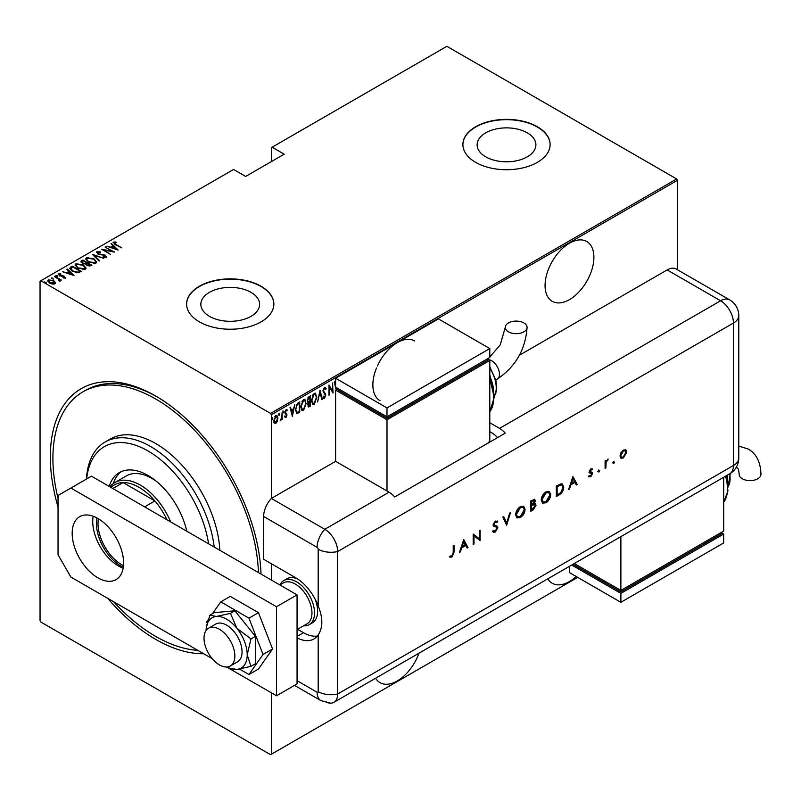 <?xml version="1.0" encoding="UTF-8"?>
<svg xmlns="http://www.w3.org/2000/svg" width="801" height="801" viewBox="0 0 801 801"><rect width="100%" height="100%" fill="white"/><g stroke="black" fill="none" stroke-linecap="round" stroke-linejoin="round"><path stroke-width="1.2" d="M58.042 507.023A149.016 86.037 60 0 1 155.704 396.044L155.704 396.044A149.016 86.037 60 0 1 261.006 574.067M203.694 653.746A149.016 86.037 60 0 1 155.704 639.388A149.016 86.037 60 0 1 107.704 598.327M414.548 340.916A34.533 19.935 120 0 0 397.286 342.628A34.533 19.935 120 0 0 377.381 365.997M376.52 367.969A34.533 19.935 120 0 0 380.024 400.72M569.481 243.214A34.533 19.935 120 0 0 546.923 273.642A34.533 19.935 120 0 0 552.209 301.306A34.533 19.935 120 0 0 569.481 299.604A34.533 19.935 120 0 0 592.039 269.176A34.533 19.935 120 0 0 586.743 241.501A34.533 19.935 120 0 0 569.481 243.214M547.804 578.823A34.533 19.935 120 0 0 552.209 583.238A34.533 19.935 120 0 0 569.481 581.526A34.533 19.935 120 0 0 576.229 576.52M375.609 678.237A34.533 19.935 120 0 0 380.024 682.652A34.533 19.935 120 0 0 397.286 680.94A34.533 19.935 120 0 0 418.963 653.205M209.451 316.345A29.387 16.961 0 0 0 241.481 320.02A29.387 16.961 0 0 0 259.614 304.35A29.387 16.961 0 0 0 251.013 292.355A29.387 16.961 0 0 0 218.983 288.67A29.387 16.961 0 0 0 200.851 304.35A29.387 16.961 0 0 0 209.451 316.345M485.736 156.836A29.387 16.961 0 0 0 517.756 160.51A29.387 16.961 0 0 0 535.899 144.841A29.387 16.961 0 0 0 527.288 132.846A29.387 16.961 0 0 0 495.268 129.161A29.387 16.961 0 0 0 477.126 144.841A29.387 16.961 0 0 0 485.736 156.836M475.674 162.353A43.614 25.181 0 0 0 523.203 167.809A43.614 25.181 0 0 0 550.127 144.54A43.614 25.181 0 0 0 537.351 126.738A43.614 25.181 0 0 0 489.822 121.281A43.614 25.181 0 0 0 462.898 144.54A43.614 25.181 0 0 0 475.674 162.353M550.127 144.691A43.614 25.181 0 0 0 537.351 127.039A43.614 25.181 0 0 0 489.942 121.552A43.614 25.181 0 0 0 462.898 144.691M199.389 321.852A43.614 25.181 0 0 0 246.928 327.319A43.614 25.181 0 0 0 273.852 304.05A43.614 25.181 0 0 0 261.076 286.247A43.614 25.181 0 0 0 213.547 280.791A43.614 25.181 0 0 0 186.613 304.05A43.614 25.181 0 0 0 199.389 321.852M273.852 304.2A43.614 25.181 0 0 0 261.076 286.538A43.614 25.181 0 0 0 213.657 281.051A43.614 25.181 0 0 0 186.623 304.2M271.349 692.805L271.349 754.242L270.578 754.682L40.821 622.037L40.05 620.695L40.05 281.201L40.821 280.75L270.578 413.406L676.645 178.963L677.416 180.305L677.416 269.717M277.376 421.296L275.844 423.429L274.322 423.058L273.772 420.675L275.844 415.579L276.936 415.489L277.927 418.282L276.956 421.046M282.192 412.044L282.192 419.634L281.732 419.904L281.732 418.783L280.23 420.635L281.642 417.521L282.192 412.044M286.097 416.57L285.496 417.271L286.007 417.571L284.966 417.091L286.578 415.288L284.966 412.505L286.127 409.641L287.269 410.012L286.948 410.893L286.137 410.563L285.426 412.205L287.038 414.978L286.007 417.571L284.966 417.091M285.286 416.25L286.017 416.63M286.438 414.678L285.146 413.576M286.127 409.641L287.269 410.012L286.758 409.712L286.478 410.472M286.948 410.893L285.466 410.392M284.906 411.904L287.038 414.978M299.204 411.544L296.44 413.236L296.951 413.536L295.339 409.521L298.062 402.883L299.724 401.922L299.724 412.315L296.54 413.406M307.644 402.272L308.275 402.593L307.214 400.54L308.906 396.625L310.327 395.794L310.327 406.187L308.285 406.968L307.864 402.462M320.02 390.207L322.322 399.258L321.822 399.549L319.959 392.24L317.596 401.992L320.02 390.207M332.585 382.948L333.046 393.071L329.471 386.943L329.011 395.404L329.011 385.011L332.585 391.118L332.585 382.948M677.416 180.305L271.349 414.738L271.349 498.432L335.609 461.336L389.066 492.194A18.173 10.493 60 0 1 394.713 496.97L505.231 433.171A18.173 10.493 -120 0 0 499.574 428.395L489.801 422.758M271.349 563.714L271.349 580.034L271.349 563.714M271.349 754.242L577.701 577.371M336.18 389.777L334.207 382.017L334.708 381.727L335.609 384.54M337.201 388.064L336.951 389.336M324.525 387.334L326.127 388.685L325.677 389.466L324.515 388.405L323.484 390.768L325.787 395.103L324.515 398.267L323.133 397.306L323.564 396.415L324.565 397.166L325.326 395.414L323.013 391.018L324.525 387.334L325.316 387.294M325.166 389.166L324.505 388.105L323.584 388.495M324.805 396.976L323.994 397.967L324.515 398.267L323.824 398.297M323.564 396.415L324.565 397.166M316.906 397.156L314.172 404.235L312.73 404.345L311.369 400.4L314.132 393.341L315.534 393.241L316.425 396.875M306.292 403.273L303.559 410.362L302.117 410.462L300.755 406.528L303.519 399.469L304.921 399.369L305.822 403.003M292.455 416.51L290.032 407.519L290.543 407.228L291.274 410.132L293.526 408.83L294.768 404.785L292.305 416.42M282.943 410.883L283.924 411.774L283.464 412.905L283.464 411.183M278.678 413.346L279.659 414.237L279.199 415.379L279.199 413.646M271.759 417.341L272.74 418.232L272.28 419.364L272.28 417.641M676.645 178.963L446.888 46.318L271.349 147.654L271.349 161.602M53.747 280.63L55.529 282.883L55.089 283.804L52.486 284.055L49.592 283.023L47.67 280.771L48.29 279.869L53.747 280.63L55.69 282.913M54.748 276.275L61.317 280.07L59.895 279.779L59.925 281.011L59.244 281.141L58.653 279.179L54.748 276.806M59.925 281.602L59.925 281.011M65.251 277.937L63.269 277.997L63.029 277.486L64.45 277.466L64.12 276.635L59.294 275.704L58.563 273.942L60.596 273.792L60.886 274.332L59.384 274.393L59.725 275.424L63.359 275.864L64.551 276.345L65.251 277.937L65.552 277.476M64.35 278.107L64.12 276.635M58.213 274.463L58.563 273.942L58.563 274.533L60.596 274.393M59.384 274.393L59.725 275.924M70.618 267.113L72.27 266.152L81.271 271.349L78.168 272.761L72.28 271.219L69.597 268.345L72.27 266.152M82.883 260.035L91.875 265.221L90.873 265.812L86.999 265.471L85.677 264.02L82.323 263.299L81.462 260.856L82.883 260.035L83.294 260.866M80.891 261.647L82.883 260.625M92.576 254.438L103.87 258.302L94.248 255.469L99.644 260.736L99.144 261.026L92.576 254.618M105.141 247.179L114.593 252.105L103.93 250.082L110.558 254.438L101.567 249.241L112.22 251.264L105.141 247.179M114.313 242.683L115.875 244.455L121.862 247.909L115.324 244.675L113.422 242.132L115.755 241.992L116.165 242.553L114.112 242.983L114.503 244.185M113.041 242.673L113.422 242.132L113.422 242.723L115.755 242.583M40.821 280.75L233.572 169.472L245.657 176.44L284.205 154.182L272.12 147.214M118.168 250.042L106.753 246.247L110.878 247.199L113.121 245.897L110.979 243.814L111.479 243.524L118.168 250.042M97.762 252.245L98.243 253.717L105.462 255.229L106.293 257.171L103.389 257.091L103.269 256.52L105.422 256.61L105.041 255.509L97.772 253.977L96.851 251.704L100.415 251.914L100.425 252.435L97.762 252.245L97.522 253.056M106.663 256.59L106.293 257.171M104.711 257.341L105.422 257.201L105.041 255.509M96.41 252.345L96.851 251.704L96.851 252.295L98.643 252.095M93.917 258.813L96.691 261.987L95.95 263.139L88.42 262.027L85.677 258.853L86.448 257.702L93.917 258.813L93.917 259.364M83.304 264.931L86.077 268.105L85.337 269.266L77.817 268.155L75.064 264.971L75.845 263.829L83.304 264.931L83.304 265.491M74.002 275.544L62.588 271.749L66.713 272.7L68.956 271.399L66.813 269.306L67.314 269.016L74.002 275.544M55.9 276.075L57.111 276.235L57.111 275.644L57.402 276.345L55.9 275.474L57.402 276.345M51.634 278.538L52.846 278.698L52.846 278.107L53.126 278.808L51.634 277.937L53.126 278.808M44.716 282.533L45.927 282.693L45.927 282.102L46.208 282.803L44.996 282.633L44.716 281.932L46.208 282.803M271.349 414.738L270.578 413.406M156.996 396.805A145.381 83.935 -120 0 0 85.577 390.327L83.014 391.809A145.381 83.935 -120 0 0 58.042 498.402M115.755 242.533L115.755 241.992M111.029 247.709L113.121 245.897M111.359 244.185L111.479 243.524M111.479 244.115L117.407 249.892M112.04 247.589L116.385 249.081L113.812 246.568L112.04 248.05M105.602 247.449L105.602 246.918M112.22 251.324L113.231 251.914M103.93 250.613L103.93 250.082M102.918 250.022L103.93 250.222M100.415 252.435L100.415 251.914M97.762 252.836L98.243 254.317M98.243 254.217L98.243 253.717M105.432 255.799L105.462 255.229M105.462 255.819L106.293 257.762M105.422 257.201L105.041 256.11L105.422 257.201M93.226 255.259L94.248 255.609M99.264 260.956L94.248 255.469M94.348 259.664L96.661 262.267M85.717 259.164L86.448 257.702M86.448 258.302L88.831 257.852M86.758 259.574L88.02 261.787M93.327 263.589L94.999 263.219L95.599 261.897M88.891 261.767L94.999 262.618L95.639 261.597L93.457 259.083L87.389 258.232L86.718 259.264L88.891 262.287M94.999 263.219L94.999 262.618M86.688 262.818L87.559 263.329M90.493 265.021L91.364 265.521M80.951 261.947L81.462 261.446M85.106 264.07L86.688 262.758L83.344 260.826L82.663 261.226L81.932 262.007L82.783 263.038L85.306 263.439L86.688 262.758M82.022 262.327L82.343 263.319M89.101 266.182L90.493 264.961L87.299 263.479L86.608 264.21L87.439 265.191L90.493 264.961M86.708 264.53L86.989 265.471M89.862 265.922L89.862 265.321M87.439 265.702L87.439 265.191M85.306 264.03L85.306 263.439M82.783 263.549L82.783 263.038M83.735 265.792L86.047 268.395M75.104 265.291L75.845 263.829M75.845 264.43L78.218 263.98M76.145 265.702L77.417 267.914M82.723 269.717L84.395 269.336L84.996 268.025M78.278 267.894L84.395 268.746L85.026 267.724L82.843 265.201L76.786 264.35L76.105 265.391L78.278 268.415M84.395 269.336L84.395 268.746M79.89 271.149L80.751 271.649M69.637 268.655L70.618 267.704M76.766 272.781L79.509 271.899L79.89 271.088L72.731 266.953L70.698 268.746L71.83 270.948M77.597 272.71L79.89 271.088M72.741 271.479L72.741 270.948L77.597 272.12M70.798 268.335L72.741 270.948M66.853 273.211L68.956 271.399M67.194 269.687L67.314 269.016M67.314 269.617L73.231 275.384M67.875 273.091L72.21 274.573L69.647 272.07L67.875 273.552M64.45 278.057L64.12 277.226L64.45 278.057M59.384 274.993L59.725 276.015L59.384 274.993M61.767 276.305L61.767 275.744M64.45 276.886L64.551 276.345M64.551 276.936L65.251 278.528M57.111 276.235L57.402 276.936M58.333 278.938L59.895 279.839M59.204 281.091L58.653 279.769M52.846 278.698L53.126 279.399M47.72 281.081L48.29 279.869M48.29 280.47L49.762 280.11M48.671 281.381L49.091 280.34L50.052 282.753L54.688 282.913M49.091 280.931L50.052 283.344M53.637 284.155L54.748 283.234M50.052 283.274L50.052 282.753M54.288 283.924L53.277 280.891L49.091 280.34M45.927 282.693L46.208 283.394M334.327 381.947L335.449 384.63M336.45 388.976L336.31 389.707M335.609 385.011L335.609 386.973M335.659 387.173L336.05 388.735L336.57 389.036L336.8 387.834M336.17 387.474L336.57 389.036M332.535 391.088L332.535 392.39M329.011 385.381L332.585 391.118M325.046 387.203L326.127 388.685M322.963 390.467L323.664 391.679M323.153 391.379L325.486 393.691M324.976 393.401L325.787 395.103M323.053 396.115L324.055 396.865L323.053 396.115M319.769 390.948L322.322 399.258M315.264 401.982L313.662 403.934L314.172 404.235M313.662 403.934L312.48 404.155M315.274 393.131L316.385 396.405M315.063 394.212L313.632 394.102L312.54 395.223M311.379 400.86L312.68 403.043M311.829 400.13L312.921 403.233L314.152 403.183L316.445 397.426L315.334 394.322L314.152 394.392L311.829 400.13L311.379 399.869M313.632 394.102L314.152 394.392M309.817 396.095L309.817 397.096M309.817 401.021L309.817 402.032M309.817 405.416L310.327 406.187M309.817 405.887L308.806 406.467L309.326 406.768M308.806 406.467L308.045 406.738M307.163 399.979L308.075 401.311M307.244 400.019L307.924 401.321M308.595 401.611L309.867 400.991L309.867 397.126L307.764 397.997M307.624 404.565L308.725 405.456M307.704 404.605L309.236 405.757L308.275 405.636M309.236 405.757L309.867 405.386L309.867 402.062L308.245 402.573M309.046 401.942L309.556 402.242L308.145 404.855M308.675 397.226L309.186 397.526L307.684 400.28M309.867 397.126L309.186 397.526M304.66 408.099L303.048 410.062L303.559 410.362M303.048 410.062L301.867 410.282M304.66 399.258L305.772 402.533M304.45 400.33L303.028 400.22L301.927 401.351M300.765 406.988L302.067 409.171M301.226 406.257L302.317 409.351L303.539 409.311L305.832 403.544L304.72 400.44L303.539 400.52L301.226 406.257L300.775 405.997M303.028 400.22L303.539 400.52M299.204 402.222L299.204 403.223M299.204 412.014L299.724 412.315M298.132 412.635L298.643 412.936M295.349 410.072L296.51 412.084M295.349 408.991L297.221 412.395L299.264 411.514L299.264 403.253L298.132 403.314L296.16 405.096M296.24 411.974L297.221 412.395M296.58 404.475L297.101 404.765L295.799 409.251M299.264 403.253L297.101 404.765M290.152 407.449L291.274 410.132M293.376 408.921L293.176 409.972M292.285 414.467L292.075 415.529M293.286 410.032L291.003 410.763L292.395 414.538L293.286 410.032L291.514 411.063L292.395 414.538M291.003 410.763L291.514 411.063M285.496 417.271L284.445 416.79M284.776 415.959L285.506 416.33M285.927 414.377L285.356 413.927L285.927 414.377M286.438 410.603L285.627 410.272L286.438 410.603M285.647 412.986L286.337 413.616M283.414 411.484L282.943 412.615M281.682 417.071L281.682 418.753M280.761 419.664L280.35 420.215M279.138 413.947L278.678 415.078M276.355 422.057L275.334 423.138L275.844 423.429M275.334 423.138L273.812 422.768M276.665 415.389L277.406 417.782M276.455 416.36L274.803 416.67M273.722 420.114L275.334 422.197M273.792 420.155L275.854 422.497L274.773 422.347M275.334 416.21L275.854 416.51L274.232 420.405M275.854 422.497L277.466 418.543L276.215 416.16M272.22 417.942L271.759 419.073M208.58 543.799A87.229 50.363 -120 0 0 147.995 450.953A87.229 50.363 -120 0 0 86.688 478.928M86.438 479.068A90.863 52.465 60 0 1 105.131 441.992A90.863 52.465 60 0 1 150.558 446.497A90.863 52.465 60 0 1 214.177 547.033M156.976 481.791A50.884 29.377 -120 0 0 151.85 478.397A50.884 29.377 -120 0 0 126.408 475.874L114.843 482.552A50.884 29.377 60 0 1 140.285 485.076A50.884 29.377 60 0 1 170.663 521.902M121.362 471.599A57.241 33.051 -120 0 0 113.241 483.604M109.196 486.417A57.241 33.051 60 0 1 119.369 472.6A57.241 33.051 60 0 1 147.995 475.434A57.241 33.051 60 0 1 186.783 531.213M113.642 601.761A145.381 83.935 -120 0 0 155.704 636.425A145.381 83.935 -120 0 0 197.757 650.322M258.433 572.575A145.381 83.935 -120 0 0 155.704 399.018A145.381 83.935 -120 0 0 83.014 391.809M219.834 550.297A90.863 52.465 -120 0 0 155.704 443.534A90.863 52.465 -120 0 0 110.268 439.028L105.131 441.992M123.284 567.288A34.713 20.045 60 0 1 121.011 566.097A34.713 20.045 60 0 1 97.001 517.977M98.413 518.778A33.622 19.414 -120 0 0 121.782 564.755A33.622 19.414 -120 0 0 123.464 565.666M166.948 519.759A49.071 28.325 -120 0 0 154.893 500.925A49.071 28.325 -120 0 0 138.994 487.298A49.071 28.325 -120 0 0 123.104 482.572A49.071 28.325 -120 0 0 114.463 484.875L110.488 487.168M144.611 506.863L154.893 500.925L123.104 482.572L112.821 488.51M109.897 486.828A50.884 29.377 60 0 1 114.843 482.552M280.01 584.86A25.442 14.688 60 0 1 283.814 580.555L286.898 578.783A25.442 14.688 60 0 1 297.872 579.123M315.003 598.908A25.442 14.688 60 0 1 312.34 622.848L309.256 624.63A25.442 14.688 60 0 1 303.629 625.781M219.434 664.91A21.807 12.586 -120 0 0 230.338 665.991A21.807 12.586 -120 0 0 233.682 648.52A21.807 12.586 -120 0 0 219.434 629.306A21.807 12.586 -120 0 0 208.53 628.224A21.807 12.586 -120 0 0 205.196 645.696A21.807 12.586 -120 0 0 219.434 664.91M297.051 629.576L307.063 623.799A23.63 13.637 -120 0 0 310.688 604.865A23.63 13.637 -120 0 0 295.259 584.049A23.63 13.637 -120 0 0 283.444 582.878L279.849 584.95M283.814 580.555A25.442 14.688 60 0 1 296.54 581.816A25.442 14.688 60 0 1 313.161 604.244A25.442 14.688 60 0 1 309.256 624.63M97.872 577.811A36.345 20.986 60 0 1 74.133 545.781A36.345 20.986 60 0 1 79.699 516.665A36.345 20.986 60 0 1 97.872 518.457A36.345 20.986 60 0 1 121.622 550.487A36.345 20.986 60 0 1 116.045 579.614A36.345 20.986 60 0 1 97.872 577.811M123.144 568.159A36.345 20.986 60 0 1 118.438 565.947A36.345 20.986 60 0 1 93.166 516.245M297.051 594.873L276.495 606.747L70.888 488.039L91.454 476.174L297.051 594.873L297.051 683.904L276.495 695.779L226.663 667.013M212.215 658.662L70.888 577.07L58.042 554.813L58.042 495.459L70.888 488.039M276.495 606.747L276.495 695.779M239.549 669.105L248.951 674.532L258.463 669.045L272.56 648.99L258.463 612.665L230.267 596.385L220.766 601.871L212.455 613.686M248.951 674.532L263.048 654.477L272.56 648.99M263.048 654.477L248.951 618.152L258.463 612.665M248.951 618.152L220.766 601.871M208.2 619.744L206.668 621.926L207.179 623.248M230.338 665.991L237.537 661.836A21.807 12.586 -120 0 0 234.343 631.979A21.807 12.586 -120 0 0 215.729 624.069L208.53 628.224M227.144 666.983A29.076 16.791 -120 0 0 229.707 668.204L236.916 669.446L250.983 666.342L255.419 663.779L255.419 636.364L234.863 610.793L214.298 612.625L209.862 615.188L206.308 627.664A29.076 16.791 -120 0 0 206.077 630.497M250.983 666.342L247.199 654.828L250.983 638.928L255.419 636.364M250.983 638.928L236.916 628.324L230.428 613.346L234.863 610.793M230.428 613.346L216.35 616.46L209.862 615.188M229.707 668.204A29.076 16.791 -120 0 0 236.916 669.446A29.076 16.791 -120 0 0 247.199 654.828A29.076 16.791 -120 0 0 236.916 628.324A29.076 16.791 -120 0 0 216.35 616.46A29.076 16.791 -120 0 0 206.308 627.664M263.639 516.485L263.639 559.268L295.769 577.811A36.345 20.986 -120 0 1 318.177 605.886L318.177 549.206A1.522 0.871 -120 0 0 317.096 547.343L263.639 516.485A18.173 10.493 -60 0 1 271.349 498.432L324.805 529.291L271.349 498.432M297.051 637.866A36.345 20.986 -120 0 0 313.942 638.968A36.345 20.986 -120 0 0 318.177 634.963C323.043 627.503 323.043 617.811 318.177 605.886M297.551 629.286L303.479 632.71A36.345 20.986 -120 0 0 317.386 636.024M294.518 685.376L320.861 700.585L330.653 703.168A18.173 10.493 -120 0 0 337.662 693.996L337.662 551.549A18.173 10.493 -120 0 0 324.805 529.291A18.173 10.493 120 0 0 317.096 547.343M613.065 463.038L613.816 461.736L614.567 462.167L613.816 463.469L612.555 462.738M613.816 461.736L614.567 462.167L614.057 461.877L613.306 463.168M598.187 471.629L598.938 470.327L599.689 470.758L598.938 472.059L597.676 471.328M598.938 470.327L599.689 470.758L599.178 470.467L598.427 471.759M572.935 476.555L577.201 484.475L576.32 484.985L574.998 482.422L570.913 484.775L569.551 488.89L568.67 489.401L572.935 476.555M541.226 500.104C541.466 496.63 543.018 493.897 545.892 491.894L549.316 491.514L550.677 494.587C550.417 498.072 548.845 500.805 545.962 502.778L542.577 503.128L541.226 500.104M515.624 514.883C515.864 511.408 517.416 508.675 520.29 506.683L523.714 506.292L525.076 509.376C524.815 512.86 523.243 515.584 520.36 517.556L516.975 517.917L515.624 514.883M493.316 530.372L495.288 530.963L497.051 528.189L496.73 527.358L493.636 526.077L493.136 524.785L495.348 521.081L497.741 521.451L497.01 522.512L495.258 522.192L493.937 524.275L494.527 525.276L496.94 526.057L497.862 527.739L495.288 532.034L493.386 532.214L492.555 531.343L493.316 530.372L493.726 530.843M496.73 527.358L496.099 526.958M497.111 520.94L497.741 521.451L497.231 521.161L496.55 522.152M497.01 522.512L496.26 522.012M496.5 522.222L494.748 521.902L493.426 523.974L494.527 525.276M463.729 539.604L467.994 547.524L467.113 548.034L465.781 545.471L461.706 547.824L460.335 551.949L459.454 552.45L463.729 539.604M324.805 701.416A18.173 10.493 -120 0 0 333.897 702.317A18.173 10.493 -120 0 0 337.662 693.996L337.662 551.549A18.173 10.493 -120 0 0 324.805 529.291L389.066 492.194M453.226 552.57L453.226 545.661L454.037 545.201L454.037 552.209L451.944 557.055L449.772 557.116L450.242 556.044L451.984 555.964L453.226 552.57M473.992 544.069L473.181 544.53L473.181 534.147L479.288 538.793L479.288 530.612L480.099 530.152L480.099 540.535L473.992 535.909L473.992 544.069L473.181 543.939M506.622 525.226L502.818 517.035L503.679 516.535L506.683 522.983L509.676 513.071L510.547 512.57L506.622 525.226M530.723 511.308L530.723 500.915L534.708 499.393L535.338 500.835L534.297 503.639L535.368 503.749L536.029 505.291L533.156 509.907L530.723 511.308M559.118 494.918L556.325 496.53L556.325 486.137L561 483.814L562.462 484.034L563.714 487.198C563.544 490.643 562.012 493.216 559.118 494.918L556.325 495.929M589.386 475.844L590.687 475.894L591.849 474.002L589.496 472.81L589.196 471.819L590.858 468.865L592.54 468.975L591.989 469.947L590.858 469.797L590.007 471.318L592.35 472.5L592.65 473.491L590.727 476.795L588.845 476.855L589.526 475.934L589.005 475.634M591.989 469.947L590.347 469.506L589.486 471.018L590.007 471.318M589.486 471.018L591.168 472.119M591.629 473.401L589.496 472.81M605.105 468.365L605.105 460.775L605.916 460.305L605.916 461.426L608.219 459.103L606.057 462.658L605.916 467.894L605.105 468.365M620.885 452.785L623.388 450.082L625.891 449.892L626.793 452.074L623.388 457.942L621.015 458.232L619.984 455.999L620.885 452.785M519.418 355.213L667.143 269.927A18.173 10.493 -60 0 1 676.224 269.026L729.681 299.884A18.173 10.493 120 0 0 720.6 300.786L667.143 269.927M497.521 437.626A18.173 10.493 -120 0 0 491.864 432.85L489.801 431.659M453.526 545.491L453.526 551.909L451.424 556.765L451.944 557.055M451.424 556.765L449.261 556.815M463.639 539.854L467.994 547.524M467.474 547.233L466.873 547.574M461.706 547.824L461.196 547.534L465.271 545.171L465.781 545.471M461.196 547.534L459.824 551.649L460.335 551.949M463.769 541.596L463.258 541.306L461.626 546.212L465.361 544.65L463.769 541.596L462.147 546.512M473.271 534.097L479.288 538.793M479.589 530.442L480.099 540.535M473.471 543.769L473.471 535.609L473.992 535.909M496.66 525.917L497.351 527.438L494.778 531.734L495.288 532.034M494.778 531.734L493.136 532.044M496.219 527.058L493.116 525.776M494.748 521.902L495.258 522.192M493.426 523.974L493.937 524.275M497.351 527.438L497.862 527.739M503.388 516.705L506.683 522.983M509.816 512.99L506.312 524.555M523.453 506.162L525.076 509.376M524.565 509.076C524.305 512.56 522.733 515.283 519.849 517.256L520.36 517.556M519.849 517.256L516.735 517.746M522.933 507.303L519.819 507.423L515.914 514.112L517.256 516.635M524.265 509.837L523.193 507.423L520.33 507.724L516.425 514.412L517.496 516.805L520.33 516.515L524.265 509.837M519.819 507.423L520.33 507.724M515.914 514.112L516.425 514.412M534.437 499.283L535.338 500.835M534.828 500.535L533.786 503.348L534.297 503.639M535.088 503.639L536.029 505.291M535.519 505L532.645 509.606L533.156 509.907M532.645 509.606L530.723 510.718M534.487 504.68L533.236 504.46L531.023 505.621L531.534 509.776L535.228 505.761L534.768 504.78L533.756 504.76L531.534 505.912L531.534 509.776M533.897 500.425L534.537 501.316L532.625 500.885L531.534 501.516L531.534 504.85L534.537 501.316M534.017 501.015L532.114 500.595L531.023 501.226L531.534 504.85M532.114 500.595L532.625 500.885M531.023 501.226L531.534 501.516M531.023 505.621L531.534 505.912M533.236 504.46L533.756 504.76M549.055 491.383L550.677 494.587M550.167 494.297C549.907 497.781 548.335 500.505 545.451 502.477L545.962 502.778M545.451 502.477L542.337 502.968M548.535 492.515L545.421 492.645L541.516 499.333L542.858 501.857M549.866 495.058L548.795 492.635L545.932 492.945L542.027 499.634L543.098 502.027L545.932 501.726L549.866 495.058M545.421 492.645L545.932 492.945M541.516 499.333L542.027 499.634M562.182 483.904L563.714 487.198M563.193 486.908C563.023 490.342 561.491 492.915 558.597 494.618M561.631 485.076L560.019 484.775L556.625 486.437L557.136 494.998L560.74 492.645L562.903 487.669L561.912 485.206L560.53 485.066L557.136 486.738L557.136 494.998M556.625 486.437L557.136 486.738M560.019 484.775L560.53 485.066M572.855 476.795L577.201 484.475M576.69 484.174L576.089 484.525M570.913 484.775L570.402 484.475L574.477 482.122L574.998 482.422M570.402 484.475L569.03 488.6L569.551 488.89M572.985 478.547L572.465 478.247L570.843 483.163L574.567 481.601L572.985 478.547L571.353 483.454M592.009 468.715L591.488 469.626L590.347 469.506L591.478 469.646M589.716 471.579L590.647 471.819L589.716 471.579M591.839 472.2L592.65 473.491M592.139 473.201L590.217 476.505L590.727 476.795M590.217 476.505L588.335 476.555M588.985 472.52L590.627 473.191M598.427 470.027L599.178 470.467M605.406 460.605L605.916 461.426M607.528 459.243L607.779 460.164M605.826 461.376L606.057 462.658M605.546 462.357L605.916 467.894M613.306 461.436L614.057 461.877M625.371 449.591L626.793 452.074M626.272 451.774L622.878 457.641L623.388 457.942M622.878 457.641L620.765 458.062M624.94 450.723L622.878 450.723L620.274 455.238L621.306 457.041M625.981 452.545L625.221 450.853L623.388 451.013L620.795 455.539L621.546 457.221L623.388 457.011L625.981 452.545M622.878 450.723L623.388 451.013M620.274 455.238L620.795 455.539M523.884 322.933A10.904 6.298 180 0 1 527.078 327.389A10.904 6.298 180 0 1 520.35 333.206A10.904 6.298 180 0 1 508.465 331.834A10.904 6.298 180 0 1 505.271 327.389A10.904 6.298 180 0 1 511.999 321.571A10.904 6.298 180 0 1 523.884 322.933M488.5 442.833L489.801 440.56L489.801 360.44L387.003 419.784L335.609 390.107L335.609 461.336M335.609 378.242L387.003 407.919L489.801 348.565L438.407 318.888L335.609 378.242L335.609 387.143L387.003 416.82L387.003 418.302L338.172 390.107L338.172 388.625L335.609 390.107M489.801 360.44L487.238 358.948L487.238 360.44L387.003 418.302M387.003 419.784L387.003 491.013M387.003 407.919L387.003 416.82L489.801 357.466L489.801 348.565M735.929 467.834L737.441 467.954C738.272 468.385 738.842 470.507 739.143 474.332A10.904 6.298 0 0 0 742.337 478.778A10.904 6.298 0 0 0 754.222 480.149A10.904 6.298 0 0 0 760.95 474.332C760.64 462.297 756.434 453.877 748.344 449.071L738.772 446.087M723.683 477.276L723.683 531.073L620.875 590.427L620.875 536.63M574.287 563.524L620.875 590.427L620.875 591.909L572.995 564.274M620.875 591.909L721.11 534.047L721.11 532.565L723.683 534.047L620.875 593.391L571.714 565.015M723.683 534.047L723.683 542.948L620.875 602.302L569.481 572.625L569.481 566.307M620.875 602.302L620.875 593.391M115.875 244.996L115.875 244.455M101.707 254.918L101.707 254.398M86.378 263.529L86.378 262.938M79.509 271.899L79.509 271.299M324.105 392.49L324.625 392.78M298.132 403.314L298.643 403.614M297.051 680.69L317.096 692.264A1.522 0.871 -120 0 0 318.177 691.643L318.177 634.963M318.177 691.643A18.173 10.493 180 0 0 337.662 693.996L733.446 465.491L733.446 323.043L337.662 551.549A18.173 10.493 180 0 1 318.177 549.206M320.861 700.585A18.173 10.493 -60 0 1 317.096 692.264M303.479 632.71L297.051 636.425M499.574 428.395L720.6 300.786A18.173 10.493 -120 0 1 733.446 323.043A18.173 10.493 180 0 0 738.772 315.624A18.173 18.173 0 0 0 729.681 299.884M333.897 702.317L729.681 473.812A18.173 10.493 -120 0 0 733.446 465.491A18.173 10.493 180 0 0 738.772 458.072L738.772 315.624M453.526 551.909L454.037 552.209M494.597 526.337L495.108 526.637M531.554 505.311L532.064 505.601M557.256 486.077L557.766 486.377M605.406 465.051L605.916 465.341M495.809 379.944L497.191 379.153A10.904 6.298 -120 0 0 499.454 374.157A10.904 6.298 -120 0 0 491.744 360.8A10.904 6.298 -120 0 0 488.65 359.769M489.801 411.684A36.345 20.986 -120 0 0 489.801 380.415M493.636 391.038A29.076 16.791 -120 0 0 489.801 376.27M494.177 396.345A25.442 14.688 -120 0 0 489.801 368.26M723.683 502.197A36.345 20.986 -120 0 0 725.546 476.195M727.508 481.551A29.076 16.791 -120 0 0 726.667 475.544M728.049 486.858A25.442 14.688 -120 0 0 729.701 473.802M105.672 256.25L105.672 256.851M86.718 259.264L86.718 259.864M95.639 261.597L95.639 262.187M86.608 264.21L86.608 264.801M81.932 262.007L81.932 262.598M76.105 265.391L76.105 265.982M85.026 267.724L85.026 268.315M64.611 277.226L64.611 277.817M59.164 274.723L59.164 275.314M324.105 397.186L323.594 396.895M312.921 403.233L312.41 402.933M315.334 394.322L314.823 394.022M302.317 409.351L301.797 409.061M304.72 400.44L304.21 400.15M285.627 416.62L285.116 416.32M286.618 410.553L286.097 410.252M285.897 413.146L285.386 412.855M729.681 473.812A18.173 18.173 0 0 0 738.772 458.072M523.193 507.423L522.683 507.123M517.496 516.805L516.985 516.505M534.768 504.78L534.257 504.48M548.795 492.635L548.284 492.345M543.098 502.027L542.587 501.726M561.912 485.206L561.401 484.905M591.799 469.807L591.288 469.516M590.317 471.939L589.806 471.639M591.559 473.361L591.048 473.061M625.221 450.853L624.7 450.552M621.546 457.221L621.035 456.93M497.191 379.153C515.564 366.748 525.526 349.496 527.078 327.389M489.801 411.804L494.197 397.356L489.801 378.493M494.047 394.322L489.801 374.498M494.177 396.565L495.809 393.331L496.76 387.243L495.829 380.024L489.801 366.888M487.829 359.289L500.194 344.911L505.271 327.389M730.292 473.441L728.049 487.078M727.288 475.193L727.929 484.835M726.187 475.834L727.939 490.913L723.683 502.327"/></g></svg>
